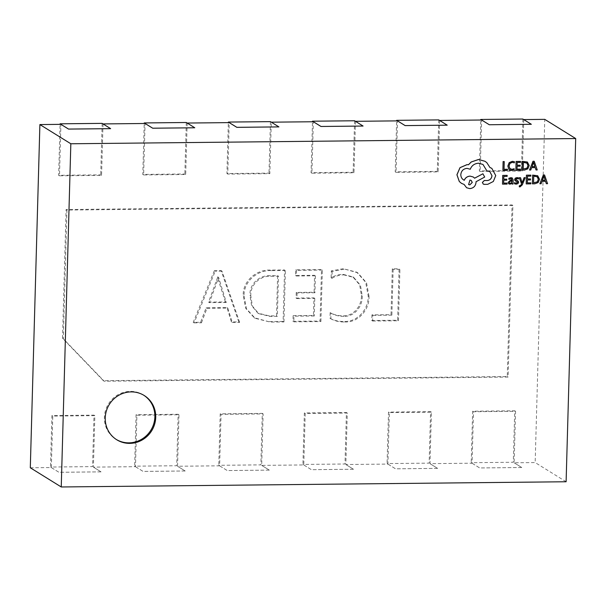 <?xml version="1.0" encoding="UTF-8"?>
<svg xmlns="http://www.w3.org/2000/svg" width="606" height="606" viewBox="0 0 606 606"><rect width="100%" height="100%" fill="white"/><g stroke="black" fill="none" stroke-linecap="round" stroke-linejoin="round"><path stroke-width="0.45" stroke-dasharray="3.03 2.27" d="M143.781 395.248A26.043 24.944 121.8 0 0 143.364 394.976A26.043 24.944 121.8 0 0 117.89 394.801A26.043 24.944 121.8 0 0 104.391 417.367A26.043 24.944 121.8 0 0 115.905 439.236A26.043 24.944 121.8 0 0 116.329 439.494M330.141 312.62L329.982 318.271C334.247 320.566 338.845 321.619 343.784 321.422C357.328 322.331 368.834 309.227 368.16 295.781L365.691 282.275L356.813 272.215L343.246 268.708L331.308 270.874L331.111 277.775C334.815 275.525 338.792 274.389 343.026 274.359L352.859 276.866L359.646 284.828L361.396 295.433C361.941 305.712 353.616 316.385 343.004 315.779C338.383 315.915 334.095 314.862 330.141 312.62L330.99 313.143L330.831 318.794L329.982 318.271M269.39 321.566L283.116 321.422L284.555 269.943L270.306 270.087C256.694 269.352 242.65 280.949 243.218 295.455L245.672 308.302L254.293 317.764L270.238 322.089L283.964 321.945L283.116 321.422M62.501 338.239L66.092 209.54L512.055 204.934L507.267 376.538L103.368 380.704L62.501 338.239L63.342 338.769L66.94 210.062L512.903 205.464L508.116 377.061L104.217 381.235L63.342 338.769M214.365 270.67L193.223 322.347L200.616 322.271L206.123 307.78L226.985 307.568L231.401 321.953L238.787 321.877L221.137 270.594L214.365 270.67L215.213 271.193L194.071 322.877L193.223 322.347M293.122 315.673L292.963 321.316L320.059 321.044L321.498 269.556L295.637 269.829L295.478 275.48L314.567 275.283L314.09 292.228L296.236 292.418L296.076 298.069L313.931 297.879L313.446 315.461L293.122 315.673L293.971 316.196L293.812 321.847L292.963 321.316M371.932 314.855L371.773 320.506L397.634 320.241L399.074 268.761L392.302 268.829L391.022 314.658L371.932 314.855L372.781 315.385L372.622 321.029L371.773 320.506M30.3 467.771L51.336 467.552L52.775 416.087L94.847 415.655L93.407 467.12L135.479 466.681L136.918 415.224L178.99 414.784L177.55 466.249L219.622 465.817L221.061 414.352L263.133 413.921L261.694 465.378L303.773 464.946L305.204 413.481L347.276 413.05L345.844 464.514L387.916 464.075L389.347 412.618L431.427 412.178L429.987 463.643L472.059 463.211L473.498 411.747L515.57 411.307L514.13 462.772L535.166 462.56L544.756 119.359M103.02 123.919L101.558 175.384L59.486 175.816L60.926 124.351M187.163 123.048L185.701 174.513L143.63 174.945L145.069 123.488M278.911 126.912L271.283 122.177L269.844 173.642L227.773 174.081L229.212 122.617M355.457 121.314L353.987 172.778L311.916 173.21L313.355 121.745M439.6 120.442L438.138 171.907L396.059 172.339L397.498 120.874M523.743 119.571L522.281 171.036L480.21 171.468L481.641 120.011M566.11 481.755L535.166 462.56M523.713 119.571L531.348 124.306M439.57 120.442L447.205 125.177M355.427 121.314L363.062 126.048M187.14 123.048L194.768 127.783M102.997 123.919L110.625 128.654M472.059 463.211L479.687 467.946L521.758 467.506L514.13 462.772M51.336 467.552L58.964 472.286L101.035 471.854L93.407 467.12M135.479 466.681L143.114 471.415L185.186 470.983L177.55 466.249M219.622 465.817L227.258 470.551L269.329 470.112L261.694 465.378M303.773 464.946L311.401 469.68L353.472 469.249L345.844 464.514M387.916 464.075L395.544 468.809L437.615 468.377L429.987 463.643M480.21 171.468L479.361 170.945L480.785 120.018M522.281 171.036L521.433 170.513L479.361 170.945M522.872 119.034L521.433 170.513M396.059 172.339L395.218 171.816L396.635 120.889M438.138 171.907L437.29 171.377L395.218 171.816M438.721 119.897L437.29 171.377M311.916 173.21L311.067 172.68L312.491 121.753M353.987 172.778L353.139 172.248L311.067 172.68M354.578 120.768L353.139 172.248M227.773 174.081L226.924 173.551L228.348 122.624M269.844 173.642L268.996 173.119L226.924 173.551M270.435 121.639L268.996 173.119M143.63 174.945L142.781 174.422L144.205 123.495M185.701 174.513L184.853 173.983L142.781 174.422M186.292 122.503L184.853 173.983M59.486 175.816L58.638 175.293L60.062 124.359M101.558 175.384L100.71 174.854L58.638 175.293M102.149 123.374L100.71 174.854M101.035 471.854L58.964 472.301L50.487 467.044L51.927 415.565L93.998 415.133L92.559 466.612L50.487 467.044M101.035 471.869L92.559 466.612M94.847 415.655L93.998 415.133M52.775 416.087L51.927 415.565M185.186 470.983L143.114 471.438L134.63 466.173L136.07 414.693L178.141 414.262L176.702 465.741L134.63 466.173M185.186 470.998L176.702 465.741M178.99 414.784L178.141 414.262M136.918 415.224L136.07 414.693M269.329 470.112L227.258 470.567L218.774 465.31L220.213 413.83L262.284 413.39L260.845 464.87L218.774 465.31M269.329 470.135L260.845 464.87M263.133 413.921L262.284 413.39M221.061 414.352L220.213 413.83M353.472 469.249L311.401 469.695L302.924 464.438L304.356 412.959L346.427 412.519L344.996 463.999L302.924 464.438M353.472 469.264L344.996 463.999M347.276 413.05L346.427 412.519M305.204 413.481L304.356 412.959M437.615 468.377L395.544 468.832L387.067 463.567L388.507 412.088L430.578 411.656L429.139 463.135L387.067 463.567M437.615 468.393L429.139 463.135M431.427 412.178L430.578 411.656M389.347 412.618L388.507 412.088M521.758 467.506L479.687 467.961L471.21 462.696L472.65 411.216L514.721 410.785L513.282 462.264L471.21 462.696M521.758 467.521L513.282 462.264M515.57 411.307L514.721 410.785M473.498 411.747L472.65 411.216M66.092 209.54L66.94 210.062M512.055 204.934L512.903 205.464M507.267 376.538L508.116 377.061M103.368 380.704L104.217 381.235M194.071 322.877L201.465 322.801L200.616 322.271M201.465 322.801L206.972 308.31L206.123 307.78M206.972 308.31L227.826 308.09L226.985 307.568M227.826 308.09L232.242 322.483L231.401 321.953M232.242 322.483L239.635 322.407L238.787 321.877M239.635 322.407L221.985 271.124L221.137 270.594M221.985 271.124L215.213 271.193M226.288 302.462L209.403 302.636L218.645 277.434L226.288 302.462L225.44 301.932L208.555 302.106L217.796 276.904L218.501 280.51L225.44 301.932M209.403 302.636L208.555 302.106M219.349 281.032L218.501 280.51M218.645 277.434L217.796 276.904M218.478 277.434L217.637 276.912M217.599 281.055L216.751 280.525M283.964 321.945L285.403 270.465L284.555 269.943M285.403 270.465L271.155 270.617L270.306 270.087M271.155 270.617C257.542 269.875 243.498 281.472 244.066 295.978L243.218 295.455M244.066 295.978L246.521 308.833L255.141 318.286L270.238 322.089M250.831 296.054C249.967 284.843 260.292 275.389 271.026 276.268L278.472 276.185L277.351 316.37L270.185 316.438L258.724 313.65L252.407 306.075L250.831 296.054L249.983 295.531C249.119 284.312 259.444 274.866 270.178 275.738L277.624 275.662L276.503 315.84L269.337 315.915L257.876 313.128L251.558 305.553L249.983 295.531M271.026 276.268L270.178 275.738M278.472 276.185L277.624 275.662M270.185 316.438L269.337 315.915M277.351 316.37L276.503 315.84M293.812 321.847L320.907 321.566L320.059 321.044M320.907 321.566L322.347 270.087L321.498 269.556M322.347 270.087L296.485 270.352L295.637 269.829M296.485 270.352L296.326 276.003L295.478 275.48M296.326 276.003L315.415 275.806L314.567 275.283M315.415 275.806L314.938 292.759L314.09 292.228M314.938 292.759L297.084 292.94L296.236 292.418M297.084 292.94L296.925 298.591L296.076 298.069M296.925 298.591L314.779 298.41L313.931 297.879M314.779 298.41L314.287 315.984L313.446 315.461M314.287 315.984L293.971 316.196M330.831 318.794C335.095 321.097 339.693 322.15 344.632 321.945L343.784 321.422M344.632 321.945C358.176 322.862 369.683 309.749 369.009 296.311L368.16 295.781M369.009 296.311L366.539 282.797L357.661 272.745L343.246 268.708M344.094 269.231L332.156 271.397L331.308 270.874M332.156 271.397L331.959 278.305L331.111 277.775M331.959 278.305C335.663 276.056 339.633 274.912 343.875 274.882L343.026 274.359M343.875 274.882L353.707 277.396L360.494 285.358L362.244 295.955L361.396 295.433M362.244 295.955C362.789 306.235 354.465 316.915 343.852 316.309L343.004 315.779M343.852 316.309C339.231 316.438 334.944 315.385 330.99 313.143M372.622 321.029L398.483 320.763L397.634 320.241M398.483 320.763L399.922 269.284L399.074 268.761M399.922 269.284L393.15 269.352L392.302 268.829M393.15 269.352L391.87 315.188L391.022 314.658M391.87 315.188L372.781 315.385M507.411 170.263L507.396 169.241M504.033 169.279L504.207 161.544M502.859 170.286L507.366 170.233M514.176 169.831L514.168 168.726M509.601 169.801L511.752 170.339L514.138 169.809M510.388 168.953L508.995 165.953L509.972 163.325L512.328 162.332L514.327 162.832L514.365 161.65M520.486 170.127L520.471 169.104M517.016 169.142L517.054 166.211L520.115 166.173L520.137 165.18M517.123 165.211L517.16 162.416L520.463 162.385L520.486 161.378M515.835 170.15L520.44 170.104M522.054 170.081L524.41 170.059L527.765 168.801L529.152 165.536L527.356 162.007M527.114 163.135L523.379 162.355L523.236 169.082M535.977 169.938L537.196 169.93L534.181 161.234M529.5 170.006L530.72 169.998L531.606 167.597L535.181 167.589M533.666 162.969L533.522 162.355L532.038 166.612M507.116 184.103L507.101 183.08M503.601 183.118L503.684 180.187L506.745 180.149L506.775 179.149M503.753 179.187L503.791 176.391L507.093 176.354L507.124 175.354M502.472 184.126L507.07 184.08M511.934 184.027L513.009 184.012L513.123 180.005L512.312 177.982M508.631 183.716L510.032 184.194L511.964 183.118M508.828 179.331L511.578 178.74M512.025 180.929L509.54 181.505L509.525 183.02L510.335 183.292L509.57 183.05M514.464 183.785L516.115 184.133L517.91 183.618L518.638 182.262L517.88 180.883M516.092 180.043L516.047 178.732L518.433 178.921L518.463 177.861M516.206 181.27L517.274 181.792M514.873 180.436L516.168 181.247M522.274 182.383L520.516 177.709M519.289 186.792L519.978 186.875L522.213 184.86L525.19 177.656M530.811 183.86L530.795 182.838M527.341 182.876L527.379 179.937L530.439 179.906L530.47 178.906M527.455 178.937L527.485 176.149L530.788 176.111L530.818 175.111M526.167 183.876L530.773 183.83M532.386 183.815L534.742 183.792L538.098 182.535L539.476 179.27L537.681 175.74M537.446 176.861L533.704 176.081L533.515 182.807M546.301 183.671L547.529 183.656L544.514 174.967M545.544 181.323L541.938 181.33L541.044 183.724L539.825 183.739M543.991 176.702L542.362 180.338M483.277 184.095L487.678 184.307L493.292 181.459L495.708 175.543L491.784 168.339M489.943 167.491L486.762 162.613L485.012 161.294M486.838 170.862L489.799 171.559M464.249 180.27C461.999 179.164 460.84 177.278 460.757 174.604C461.219 170.824 463.31 168.733 467.014 168.332L470.218 169.233C471.695 165.499 474.468 163.484 478.535 163.196L482.944 164.423M474.604 178.172L473.233 176.99M466.582 187.724L469.733 188.587C473.445 188.186 475.536 186.095 475.99 182.323L476.013 181.702L484.656 177.02L482.861 173.755M461.431 183.315L464.082 184.444M471.157 180.376L469.915 180.027L468.582 184.535M115.905 439.236L116.753 439.767M143.364 394.976L144.205 395.506M254.293 317.764L255.141 318.286M257.876 313.128L258.724 313.65M356.813 272.215L357.661 272.745M352.859 276.866L353.707 277.396"/><path stroke-width="0.91" d="M105.239 417.898A26.043 24.944 121.8 0 0 116.753 439.767A26.043 24.944 121.8 0 0 142.228 439.941A26.043 24.944 121.8 0 0 155.727 417.375A26.043 24.944 121.8 0 0 144.205 395.506A26.043 24.944 121.8 0 0 118.731 395.324A26.043 24.944 121.8 0 0 105.239 417.898M116.329 439.494A26.043 24.944 121.8 0 0 141.599 439.289A26.043 24.944 121.8 0 0 154.878 416.845A26.043 24.944 121.8 0 0 143.781 395.248M60.062 124.359L60.077 123.813L68.554 129.07L110.625 128.654L68.554 129.086L60.926 124.351L39.89 124.571L30.3 467.771L61.244 486.966L566.11 481.755L575.7 138.554L544.756 119.359L523.743 119.571M144.205 123.495L144.22 122.942L152.697 128.199L194.768 127.783L152.697 128.214L145.069 123.488L103.02 123.919M228.348 122.624L228.364 122.071L236.84 127.328L278.911 126.896L236.84 127.351L229.212 122.617L187.163 123.048M312.491 121.753L312.507 121.2L320.991 126.465L363.062 126.048L320.983 126.48L313.355 121.745L271.314 122.177M396.635 120.889L396.65 120.336L405.134 125.594L447.205 125.177L405.134 125.609L397.498 120.874L355.457 121.314M489.277 124.745L531.348 124.291L489.277 124.745L481.641 120.011L439.6 120.442M575.7 138.554L70.834 143.766L39.89 124.571M70.834 143.766L61.244 486.966M489.277 124.722L480.8 119.465L522.872 119.034L531.348 124.291M480.785 120.018L480.8 119.465M447.205 125.162L438.721 119.897L396.65 120.336M363.062 126.025L354.578 120.768L312.507 121.2M278.911 126.896L270.435 121.639L228.364 122.071M194.768 127.768L186.292 122.503L144.22 122.942M110.625 128.639L102.149 123.374L60.077 123.813M507.442 169.271L504.033 169.301L504.245 161.575L503.147 161.582L502.897 170.309L507.411 170.263L507.442 169.271L504.033 169.279M504.245 161.575L503.101 161.56L502.897 170.309M514.206 168.756L511.979 169.362L509.813 168.46L509.04 165.983L510.01 163.347L512.373 162.355L514.373 162.855L514.403 161.681L512.388 161.34L509.207 162.658L507.881 166.059L508.888 169.203L509.623 169.816L511.797 170.362L514.176 169.831L514.168 168.726L511.941 169.332L510.366 168.938M510.388 168.953L509.813 168.46M514.403 161.681L512.343 161.317L509.169 162.635L507.836 166.036L508.843 169.18L509.601 169.801M520.509 169.135L517.016 169.172L517.092 166.233L520.153 166.203L520.183 165.203L517.123 165.233L517.198 162.446L520.501 162.408L520.531 161.408L516.123 161.454L515.88 170.172L520.486 170.127L520.509 169.135L517.016 169.142M520.183 165.203L517.123 165.211M520.531 161.408L516.085 161.423L515.88 170.172M522.099 170.112L524.455 170.089L527.811 168.832L529.189 165.567L527.379 162.022L522.342 161.385L522.099 170.112L522.304 161.363L527.356 162.007M523.236 169.082L527 168.127L527.985 165.582L527.159 163.158L523.417 162.378L523.228 169.104L527.046 168.157L528.031 165.605L526.765 162.87M537.242 169.953L534.227 161.264L533.045 161.279L529.538 170.036L530.758 170.021L531.651 167.627L535.212 167.589L536.022 169.968L537.242 169.953M532.03 166.635L534.901 166.605L533.591 162.385L532.03 166.635M535.181 167.589L536.022 169.968M534.227 161.264L533 161.249L529.538 170.036M532.038 166.612L534.856 166.582L533.545 162.355M506.813 179.179L503.753 179.209L503.836 176.414L507.139 176.384L507.161 175.376L502.753 175.422L502.51 184.148L507.116 184.103L507.101 183.08L503.647 183.118L503.73 180.209L506.79 180.179L506.813 179.179L503.753 179.187M507.146 183.11L503.647 183.141M507.161 175.376L502.715 175.399L502.51 184.148M510.896 178.581L512.093 180.088L510.275 180.368L508.184 182.421L508.676 183.747L510.078 184.216L511.979 183.088L511.979 184.05L513.047 184.042L513.161 180.035L512.335 177.997L511.017 177.687L508.896 178.293L508.873 179.353L511.578 178.74M510.85 178.55L512.047 180.065L510.229 180.346L508.146 182.398L508.911 183.929M509.585 181.527L509.57 183.05L510.381 183.323L511.555 182.8L512.07 180.929L509.585 181.527M509.57 183.05L510.381 183.323L511.509 182.77L512.025 180.929M512.335 177.997L510.979 177.664L508.858 178.262L508.873 179.353M511.964 183.118L511.979 184.05M509.525 183.02L510.335 183.292M518.35 181.262L515.744 179.368L516.941 178.52L518.478 178.952L518.509 177.891L515.358 178.141L514.638 179.474L514.911 180.459L517.577 182.406L516.289 183.262L514.502 182.656L514.464 183.785L516.16 184.156L517.948 183.641L518.675 182.292L517.865 180.876M514.767 182.83L514.509 183.807M517.274 181.792L517.532 182.383L516.244 183.239L514.502 182.656M516.986 180.467L515.918 179.921M518.304 181.239L516.948 180.444M518.509 177.891L517.024 177.603L515.32 178.111L514.592 179.452L515.395 180.876L514.873 180.436M525.228 177.687L524.076 177.672L522.13 182.883L520.562 177.732L519.319 177.717L521.546 183.913L521.039 185.05L519.312 185.822L519.289 186.792L520.016 186.906L522.258 184.891L525.228 177.687L524.076 177.672M524.114 177.694L522.274 182.383M522.319 182.406L522.175 182.914M520.562 177.732L519.319 177.717M519.365 177.747L521.546 183.913M521.584 183.944L521.084 185.08L519.963 185.966L519.312 185.822M519.357 185.853L519.327 186.822M530.841 182.861L527.341 182.898L527.425 179.967L530.485 179.937L530.515 178.937L527.455 178.967L527.531 176.172L530.833 176.141L530.864 175.134L526.455 175.179L526.213 183.906L530.811 183.86L530.841 182.861L527.341 182.876M530.515 178.937L527.455 178.937M530.864 175.134L526.409 175.157L526.213 183.906M532.424 183.838L534.78 183.815L538.136 182.557L539.522 179.293L537.704 175.755L532.674 175.119L532.386 183.815L532.629 175.089L537.704 175.755M533.56 182.807L537.333 181.861L538.317 179.315L537.446 176.861L533.75 176.111L533.56 182.838L537.37 181.883L538.355 179.338L537.09 176.596M547.566 183.686L544.552 174.99L543.37 175.005L539.87 183.762L541.09 183.754L541.976 181.361L545.544 181.323L546.347 183.701L547.566 183.686M542.355 180.368L545.226 180.338L543.923 176.119L542.355 180.368M545.506 181.323L546.347 183.701M544.552 174.99L543.332 174.982L539.87 183.762M542.362 180.338L545.188 180.315L543.877 176.088M473.218 176.975L470.082 176.119C467.294 176.331 465.347 177.717 464.249 180.27L464.294 180.293C462.045 179.194 460.878 177.3 460.802 174.626C461.264 170.847 463.348 168.763 467.059 168.362L470.256 169.256C471.741 165.521 474.513 163.506 478.573 163.219L482.967 164.438L486.876 170.884L489.799 171.559L491.974 175.672C491.686 178.459 490.178 180.088 487.459 180.55L484.361 180.52L482.414 182.467L483.3 184.11L484.126 184.368L487.716 184.33L493.329 181.482L495.746 175.566L491.807 168.354L489.951 167.506L486.8 162.635L485.027 161.31L478.619 159.499L471.248 161.991L468.499 164.749L467.105 164.643L460.022 167.688L456.969 174.793L459.333 181.527L461.446 183.33L464.113 184.451L466.605 187.739L469.779 188.61C473.491 188.208 475.574 186.125 476.036 182.345L476.051 181.724L484.694 177.05L482.906 173.778L474.627 178.202L473.256 177.005L470.127 176.141C467.332 176.361 465.385 177.74 464.294 180.293L463.651 179.952M469.824 184.891L472.263 182.444L471.18 180.391L469.953 180.05L468.597 184.55L469.824 184.891L472.218 182.421L471.157 180.376M491.784 168.339L489.943 167.491M489.777 171.543L491.928 175.642C491.64 178.437 490.133 180.065 487.413 180.527L484.315 180.497L482.376 182.436L483.255 184.08M482.944 164.423L486.876 170.884M464.249 180.27L463.628 179.937M482.906 173.778L474.604 178.172M464.082 184.444L466.605 187.739M484.989 161.279L478.573 159.469L471.21 161.969L468.453 164.726L467.059 164.612L459.984 167.665L456.924 174.763L459.287 181.497L461.408 183.3M468.582 184.535L469.779 184.86"/></g></svg>
